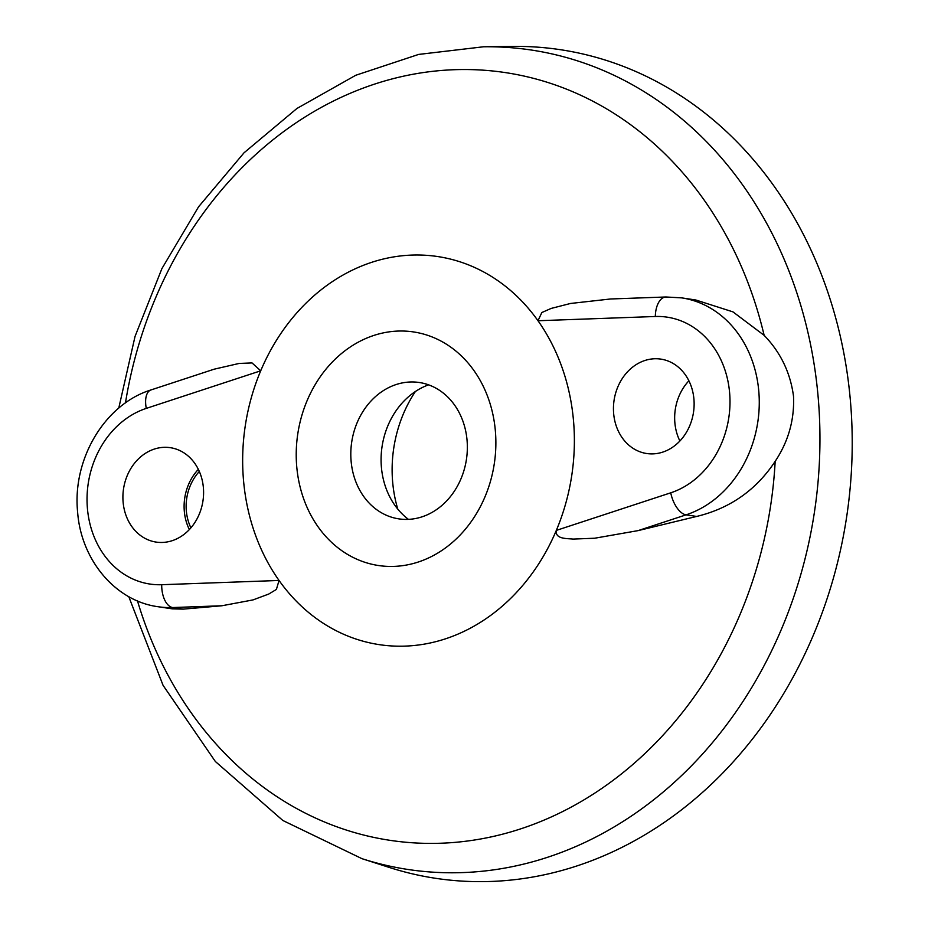 <?xml version="1.0" encoding="UTF-8"?>
<svg xmlns="http://www.w3.org/2000/svg" width="928" height="928" viewBox="0 0 928 928"><rect width="100%" height="100%" fill="white"/><g stroke="black" fill="none" stroke-linecap="round" stroke-linejoin="round"><path stroke-width="1.39" d="M199.334 471.47A45.333 38.152 -81.5 0 0 186.331 510.934A45.333 38.152 -81.5 0 0 190.89 527.835M189.347 529.552A47.734 40.159 98.5 0 1 184.312 511.293A47.734 40.159 98.5 0 1 198.348 469.371M203.383 487.641A47.734 40.159 98.5 0 1 156.171 542.091A47.734 40.159 98.5 0 1 123.111 502.129A47.734 40.159 98.5 0 1 170.311 447.679A47.734 40.159 98.5 0 1 203.383 487.641M679.888 440.997A47.734 40.159 98.5 0 1 674.865 422.727A47.734 40.159 98.5 0 1 688.901 380.805M693.924 399.075A47.734 40.159 98.5 0 1 646.723 453.525A47.734 40.159 98.5 0 1 613.652 413.563A47.734 40.159 98.5 0 1 660.852 359.113A47.734 40.159 98.5 0 1 693.924 399.075M696.638 516.444L686.07 514.854A111.372 93.716 98.5 0 0 758.779 391.106A111.372 93.716 98.5 0 0 681.616 297.865L695.826 299.999L732.958 311.878L764.138 335.344C780.61 352.396 790.401 372.72 793.521 396.314C794.519 419.758 788.406 441.438 775.17 461.344C756.181 490.042 730.011 508.405 696.638 516.444L638.093 530.619L594.674 538.228L572.982 539.087C567.333 538.379 554.909 539.365 556.324 530.398A196.226 165.126 -81.5 0 0 573.516 420.813A196.226 165.126 -81.5 0 0 537.985 320.74A196.226 165.126 -81.5 0 0 260.71 370.806A196.226 165.126 -81.5 0 0 243.519 480.391A196.226 165.126 -81.5 0 0 279.05 580.464A196.226 165.126 -81.5 0 0 556.324 530.398L670.747 492.814A90.155 75.864 -81.5 0 0 729.605 392.637A90.155 75.864 -81.5 0 0 655.319 316.494L537.985 320.74L541.848 312.527L551.139 308.432L570.523 303.468L610.45 298.99L665.886 296.983A21.216 11.322 -92.1 0 0 655.319 316.494M415.396 391.5A121.986 102.648 -81.5 0 0 392.66 482.096A121.986 102.648 -81.5 0 0 397.799 509.124M428.574 384.842A74.704 62.86 -81.5 0 0 381.408 467.283A74.704 62.86 -81.5 0 0 408.436 519.355M351.109 461.158A68.95 58.012 -81.5 0 0 391.152 517.07A68.95 58.012 -81.5 0 0 415.025 518.613A68.95 58.012 -81.5 0 0 467.051 440.22A68.95 58.012 -81.5 0 0 411.371 381.965A68.95 58.012 -81.5 0 0 403.135 382.765A68.95 58.012 -81.5 0 0 351.109 461.158M296.74 466.668A118.1 99.377 -81.5 0 0 406.22 565.082A118.1 99.377 -81.5 0 0 495.355 430.801A118.1 99.377 -81.5 0 0 385.862 332.386A118.1 99.377 -81.5 0 0 296.74 466.668M128.783 596.669L163.073 685.351L215.331 761.47L282.878 820.503L361.978 858.678L389.11 867.39A418.98 352.559 -81.5 0 0 850.373 400.397A418.98 352.559 -81.5 0 0 512.001 46.4L483.511 46.783L418.621 54.427L355.749 75.272L296.948 108.46L244.041 152.795L198.592 206.77L161.901 268.621L135.036 336.435L118.772 408.088M279.05 580.464L276.393 589.442L268.772 594.036L253.008 599.917L221.885 605.764L183.257 609.128L172.295 608.849L158.085 606.726A111.372 93.716 98.5 0 0 172.689 607.55A21.216 11.322 87.9 0 1 161.716 584.71L279.05 580.464M146.288 408.39A21.216 10.556 -108.2 0 1 151.009 389.934L214.148 369.193L239.134 363.44L252.033 362.929L260.71 370.806L146.288 408.39A90.155 75.864 -81.5 0 0 87.429 508.567A90.155 75.864 -81.5 0 0 161.716 584.71M361.978 858.678A414.34 348.65 -81.5 0 0 818.125 396.859A414.34 348.65 -81.5 0 0 483.511 46.783M764.138 335.344A388.182 326.644 -81.5 0 0 434.907 71.085A388.182 326.644 -81.5 0 0 125.466 402.903M137.495 600.926A388.182 326.644 -81.5 0 0 491.631 836.801A388.182 326.644 -81.5 0 0 775.17 461.344M221.885 605.764L172.689 607.55L183.257 609.128M670.747 492.814A21.216 10.556 71.8 0 0 686.07 514.854L638.093 530.619M151.009 389.934C104.388 404.353 72.187 459.615 77.627 512.117C81.014 559.514 114.979 600.961 158.085 606.726M681.616 297.865L665.886 296.983"/></g></svg>
